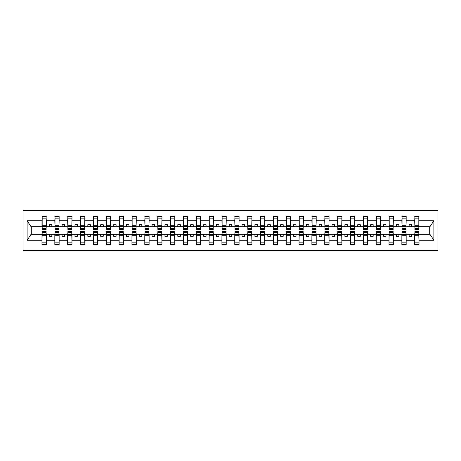 <?xml version="1.0" encoding="UTF-8"?>
<svg xmlns="http://www.w3.org/2000/svg" width="461" height="461" viewBox="0 0 461 461"><rect width="100%" height="100%" fill="white"/><g stroke="black" fill="none" stroke-linecap="round" stroke-linejoin="round"><path stroke-width="0.69" d="M23.05 250.554L437.95 250.554L437.95 210.447L23.05 210.447L23.05 250.554M414.917 232.765L414.71 234.303L406.176 234.303L405.974 232.765M418.824 228.235L419.032 226.697L429.934 226.697L433.876 220.756L433.876 240.244L419.032 240.244L419.032 244.641L414.71 244.641L414.71 234.303M418.824 232.765L419.032 240.244M402.061 232.765L401.859 234.303L393.325 234.303L393.118 232.765M414.71 240.244L406.176 240.244L406.176 244.641L401.859 244.641L401.859 234.303M406.176 240.244L406.176 234.303M389.211 232.765L389.003 234.303L380.469 234.303L380.267 232.765M401.859 240.244L393.325 240.244L393.325 244.641L389.003 244.641L389.003 234.303M393.325 240.244L393.325 234.303M376.36 232.765L376.153 234.303L367.619 234.303L367.411 232.765M389.003 240.244L380.469 240.244L380.469 244.641L376.153 244.641L376.153 234.303M380.469 240.244L380.469 234.303M363.504 232.765L363.297 234.303L354.763 234.303L354.561 232.765M376.153 240.244L367.619 240.244L367.619 244.641L363.297 244.641L363.297 234.303M367.619 240.244L367.619 234.303M350.654 232.765L350.446 234.303L341.912 234.303L341.705 232.765M363.297 240.244L354.763 240.244L354.763 244.641L350.446 244.641L350.446 234.303M354.763 240.244L354.763 234.303M337.798 232.765L337.59 234.303L329.056 234.303L328.854 232.765M350.446 240.244L341.912 240.244L341.912 244.641L337.59 244.641L337.59 234.303M341.912 240.244L341.912 234.303M324.947 232.765L324.74 234.303L316.206 234.303L315.998 232.765M337.59 240.244L329.056 240.244L329.056 244.641L324.74 244.641L324.74 234.303M329.056 240.244L329.056 234.303M312.091 232.765L311.884 234.303L303.35 234.303L303.148 232.765M324.74 240.244L316.206 240.244L316.206 244.641L311.884 244.641L311.884 234.303M316.206 240.244L316.206 234.303M299.241 232.765L299.033 234.303L290.499 234.303L290.292 232.765M311.884 240.244L303.35 240.244L303.35 244.641L299.033 244.641L299.033 234.303M303.35 240.244L303.35 234.303M286.385 232.765L286.177 234.303L277.643 234.303L277.441 232.765M299.033 240.244L290.499 240.244L290.499 244.641L286.177 244.641L286.177 234.303M290.499 240.244L290.499 234.303M273.534 232.765L273.327 234.303L264.793 234.303L264.585 232.765M286.177 240.244L277.643 240.244L277.643 244.641L273.327 244.641L273.327 234.303M277.643 240.244L277.643 234.303M260.678 232.765L260.471 234.303L251.937 234.303L251.735 232.765M273.327 240.244L264.793 240.244L264.793 244.641L260.471 244.641L260.471 234.303M264.793 240.244L264.793 234.303M247.828 232.765L247.62 234.303L239.086 234.303L238.879 232.765M260.471 240.244L251.937 240.244L251.937 244.641L247.62 244.641L247.62 234.303M251.937 240.244L251.937 234.303M234.972 232.765L234.77 234.303L226.23 234.303L226.028 232.765M247.62 240.244L239.086 240.244L239.086 244.641L234.77 244.641L234.77 234.303M239.086 240.244L239.086 234.303M222.121 232.765L221.914 234.303L213.38 234.303L213.172 232.765M234.77 240.244L226.23 240.244L226.23 244.641L221.914 244.641L221.914 234.303M226.23 240.244L226.23 234.303M209.265 232.765L209.064 234.303L200.529 234.303L200.322 232.765M221.914 240.244L213.38 240.244L213.38 244.641L209.064 244.641L209.064 234.303M213.38 240.244L213.38 234.303M196.415 232.765L196.207 234.303L187.673 234.303L187.466 232.765M209.064 240.244L200.529 240.244L200.529 244.641L196.207 244.641L196.207 234.303M200.529 240.244L200.529 234.303M183.559 232.765L183.357 234.303L174.823 234.303L174.615 232.765M196.207 240.244L187.673 240.244L187.673 244.641L183.357 244.641L183.357 234.303M187.673 240.244L187.673 234.303M170.708 232.765L170.501 234.303L161.967 234.303L161.759 232.765M183.357 240.244L174.823 240.244L174.823 244.641L170.501 244.641L170.501 234.303M174.823 240.244L174.823 234.303M157.852 232.765L157.65 234.303L149.116 234.303L148.909 232.765M170.501 240.244L161.967 240.244L161.967 244.641L157.65 244.641L157.65 234.303M161.967 240.244L161.967 234.303M145.002 232.765L144.794 234.303L136.26 234.303L136.053 232.765M157.65 240.244L149.116 240.244L149.116 244.641L144.794 244.641L144.794 234.303M149.116 240.244L149.116 234.303M132.146 232.765L131.944 234.303L123.41 234.303L123.202 232.765M144.794 240.244L136.26 240.244L136.26 244.641L131.944 244.641L131.944 234.303M136.26 240.244L136.26 234.303M119.295 232.765L119.088 234.303L110.554 234.303L110.346 232.765M131.944 240.244L123.41 240.244L123.41 244.641L119.088 244.641L119.088 234.303M123.41 240.244L123.41 234.303M106.439 232.765L106.237 234.303L97.703 234.303L97.496 232.765M119.088 240.244L110.554 240.244L110.554 244.641L106.237 244.641L106.237 234.303M110.554 240.244L110.554 234.303M93.589 232.765L93.381 234.303L84.847 234.303L84.64 232.765M106.237 240.244L97.703 240.244L97.703 244.641L93.381 244.641L93.381 234.303M97.703 240.244L97.703 234.303M80.733 232.765L80.531 234.303L71.997 234.303L71.789 232.765M93.381 240.244L84.847 240.244L84.847 244.641L80.531 244.641L80.531 234.303M84.847 240.244L84.847 234.303M67.882 232.765L67.675 234.303L59.141 234.303L58.939 232.765M80.531 240.244L71.997 240.244L71.997 244.641L67.675 244.641L67.675 234.303M71.997 240.244L71.997 234.303M55.026 232.765L54.824 234.303L46.29 234.303L46.083 232.765M67.675 240.244L59.141 240.244L59.141 244.641L54.824 244.641L54.824 234.303M59.141 240.244L59.141 234.303M414.917 228.431L418.824 228.431L418.824 229.624L414.917 229.624L414.917 216.359L414.71 220.756L406.176 220.756L405.974 228.235M414.917 228.235L414.71 220.756M402.061 228.431L405.974 228.431L405.974 229.624L402.061 229.624L402.061 216.359L401.859 220.756L393.325 220.756L393.118 228.235M402.061 228.235L401.859 220.756M389.211 228.431L393.118 228.431L393.118 229.624L389.211 229.624L389.211 216.359L389.003 220.756L380.469 220.756L380.267 228.235M389.211 228.235L389.003 220.756M376.36 228.431L380.267 228.431L380.267 229.624L376.36 229.624L376.36 216.359L376.153 220.756L367.619 220.756L367.411 228.235M376.36 228.235L376.153 220.756M363.504 228.431L367.411 228.431L367.411 229.624L363.504 229.624L363.504 216.359L363.297 220.756L354.763 220.756L354.561 228.235M363.504 228.235L363.297 220.756M350.654 228.431L354.561 228.431L354.561 229.624L350.654 229.624L350.654 216.359L350.446 220.756L341.912 220.756L341.705 228.235M350.654 228.235L350.446 220.756M337.798 228.431L341.705 228.431L341.705 229.624L337.798 229.624L337.798 216.359L337.59 220.756L329.056 220.756L328.854 228.235M337.798 228.235L337.59 220.756M324.947 228.431L328.854 228.431L328.854 229.624L324.947 229.624L324.947 216.359L324.74 220.756L316.206 220.756L315.998 228.235M324.947 228.235L324.74 220.756M312.091 228.431L315.998 228.431L315.998 229.624L312.091 229.624L312.091 216.359L311.884 220.756L303.35 220.756L303.148 228.235M312.091 228.235L311.884 220.756M299.241 228.431L303.148 228.431L303.148 229.624L299.241 229.624L299.241 216.359L299.033 220.756L290.499 220.756L290.292 228.235M299.241 228.235L299.033 220.756M286.385 228.431L290.292 228.431L290.292 229.624L286.385 229.624L286.385 216.359L286.177 220.756L277.643 220.756L277.441 228.235M286.385 228.235L286.177 220.756M273.534 228.431L277.441 228.431L277.441 229.624L273.534 229.624L273.534 216.359L273.327 220.756L264.793 220.756L264.585 228.235M273.534 228.235L273.327 220.756M260.678 228.431L264.585 228.431L264.585 229.624L260.678 229.624L260.678 216.359L260.471 220.756L251.937 220.756L251.735 228.235M260.678 228.235L260.471 220.756M247.828 228.431L251.735 228.431L251.735 229.624L247.828 229.624L247.828 216.359L247.62 220.756L239.086 220.756L238.879 228.235M247.828 228.235L247.62 220.756M234.972 228.431L238.879 228.431L238.879 229.624L234.972 229.624L234.972 216.359L234.77 220.756L226.23 220.756L226.028 228.235M234.972 228.235L234.77 220.756M222.121 228.431L226.028 228.431L226.028 229.624L222.121 229.624L222.121 216.359L221.914 220.756L213.38 220.756L213.172 228.235M222.121 228.235L221.914 220.756M209.265 228.431L213.172 228.431L213.172 229.624L209.265 229.624L209.265 216.359L209.064 220.756L200.529 220.756L200.322 228.235M209.265 228.235L209.064 220.756M196.415 228.431L200.322 228.431L200.322 229.624L196.415 229.624L196.415 216.359L196.207 220.756L187.673 220.756L187.466 228.235M196.415 228.235L196.207 220.756M183.559 228.431L187.466 228.431L187.466 229.624L183.559 229.624L183.559 216.359L183.357 220.756L174.823 220.756L174.615 228.235M183.559 228.235L183.357 220.756M170.708 228.431L174.615 228.431L174.615 229.624L170.708 229.624L170.708 216.359L170.501 220.756L161.967 220.756L161.759 228.235M170.708 228.235L170.501 220.756M157.852 228.431L161.759 228.431L161.759 229.624L157.852 229.624L157.852 216.359L157.65 220.756L149.116 220.756L148.909 228.235M157.852 228.235L157.65 220.756M145.002 228.431L148.909 228.431L148.909 229.624L145.002 229.624L145.002 216.359L144.794 220.756L136.26 220.756L136.053 228.235M145.002 228.235L144.794 220.756M132.146 228.431L136.053 228.431L136.053 229.624L132.146 229.624L132.146 216.359L131.944 220.756L123.41 220.756L123.202 228.235M132.146 228.235L131.944 220.756M119.295 228.431L123.202 228.431L123.202 229.624L119.295 229.624L119.295 216.359L119.088 220.756L110.554 220.756L110.346 228.235M119.295 228.235L119.088 220.756M106.439 228.431L110.346 228.431L110.346 229.624L106.439 229.624L106.439 216.359L106.237 220.756L97.703 220.756L97.496 228.235M106.439 228.235L106.237 220.756M93.589 228.431L97.496 228.431L97.496 229.624L93.589 229.624L93.589 216.359L93.381 220.756L84.847 220.756L84.64 228.235M93.589 228.235L93.381 220.756M80.733 228.431L84.64 228.431L84.64 229.624L80.733 229.624L80.733 216.359L80.531 220.756L71.997 220.756L71.789 228.235M80.733 228.235L80.531 220.756M67.882 228.431L71.789 228.431L71.789 229.624L67.882 229.624L67.882 216.359L67.675 220.756L59.141 220.756L58.939 228.235M67.882 228.235L67.675 220.756M55.026 228.431L58.939 228.431L58.939 229.624L55.026 229.624L55.026 216.359L54.824 220.756L46.29 220.756L46.083 216.359L46.083 229.624L42.176 229.624L42.176 226.299L46.083 226.299M55.026 228.235L54.824 220.756M42.176 232.765L41.968 234.303L31.066 234.303L27.124 240.244L27.124 220.756L31.066 226.697L41.968 226.697L41.968 220.756L27.124 220.756M54.824 240.244L46.29 240.244L46.29 244.641L41.968 244.641L41.968 234.303M46.29 240.244L46.29 234.303M42.176 226.299L42.176 216.359L41.968 220.756M41.968 226.697L42.176 228.235M419.032 226.697L418.824 216.359L418.824 228.431M401.859 216.359L406.176 216.359L406.176 220.756M389.003 216.359L393.325 216.359L393.325 220.756M376.153 216.359L380.469 216.359L380.469 220.756M363.297 216.359L367.619 216.359L367.619 220.756M350.446 216.359L354.763 216.359L354.763 220.756M337.59 216.359L341.912 216.359L341.912 220.756M324.74 216.359L329.056 216.359L329.056 220.756M311.884 216.359L316.206 216.359L316.206 220.756M299.033 216.359L303.35 216.359L303.35 220.756M286.177 216.359L290.499 216.359L290.499 220.756M273.327 216.359L277.643 216.359L277.643 220.756M260.471 216.359L264.793 216.359L264.793 220.756M247.62 216.359L251.937 216.359L251.937 220.756M234.77 216.359L239.086 216.359L239.086 220.756M221.914 216.359L226.23 216.359L226.23 220.756M209.064 216.359L213.38 216.359L213.38 220.756M196.207 216.359L200.529 216.359L200.529 220.756M183.357 216.359L187.673 216.359L187.673 220.756M170.501 216.359L174.823 216.359L174.823 220.756M157.65 216.359L161.967 216.359L161.967 220.756M144.794 216.359L149.116 216.359L149.116 220.756M131.944 216.359L136.26 216.359L136.26 220.756M119.088 216.359L123.41 216.359L123.41 220.756M106.237 216.359L110.554 216.359L110.554 220.756M93.381 216.359L97.703 216.359L97.703 220.756M80.531 216.359L84.847 216.359L84.847 220.756M67.675 216.359L71.997 216.359L71.997 220.756M54.824 216.359L59.141 216.359L59.141 220.756M433.876 220.756L419.032 220.756M41.968 240.244L27.124 240.244M41.968 216.359L46.29 216.359M414.71 216.359L419.032 216.359M414.71 226.697L411.731 226.697L411.731 224.743L409.161 224.743L409.161 226.697L411.731 226.697M409.161 226.697L406.176 226.697M409.161 234.303L409.161 236.257L411.731 236.257L411.731 234.303M401.859 226.697L398.874 226.697L398.874 224.743L396.304 224.743L396.304 226.697L398.874 226.697M396.304 226.697L393.325 226.697M396.304 234.303L396.304 236.257L398.874 236.257L398.874 234.303M389.003 226.697L386.024 226.697L386.024 224.743L383.454 224.743L383.454 226.697L386.024 226.697M383.454 226.697L380.469 226.697M383.454 234.303L383.454 236.257L386.024 236.257L386.024 234.303M376.153 226.697L373.168 226.697L373.168 224.743L370.598 224.743L370.598 226.697L373.168 226.697M370.598 226.697L367.619 226.697M370.598 234.303L370.598 236.257L373.168 236.257L373.168 234.303M363.297 226.697L360.318 226.697L360.318 224.743L357.748 224.743L357.748 226.697L360.318 226.697M357.748 226.697L354.763 226.697M357.748 234.303L357.748 236.257L360.318 236.257L360.318 234.303M350.446 226.697L347.461 226.697L347.461 224.743L344.891 224.743L344.891 226.697L347.461 226.697M344.891 226.697L341.912 226.697M344.891 234.303L344.891 236.257L347.461 236.257L347.461 234.303M337.59 226.697L334.611 226.697L334.611 224.743L332.041 224.743L332.041 226.697L334.611 226.697M332.041 226.697L329.056 226.697M332.041 234.303L332.041 236.257L334.611 236.257L334.611 234.303M324.74 226.697L321.755 226.697L321.755 224.743L319.185 224.743L319.185 226.697L321.755 226.697M319.185 226.697L316.206 226.697M319.185 234.303L319.185 236.257L321.755 236.257L321.755 234.303M311.884 226.697L308.905 226.697L308.905 224.743L306.335 224.743L306.335 226.697L308.905 226.697M306.335 226.697L303.35 226.697M306.335 234.303L306.335 236.257L308.905 236.257L308.905 234.303M299.033 226.697L296.048 226.697L296.048 224.743L293.478 224.743L293.478 226.697L296.048 226.697M293.478 226.697L290.499 226.697M293.478 234.303L293.478 236.257L296.048 236.257L296.048 234.303M286.177 226.697L283.198 226.697L283.198 224.743L280.628 224.743L280.628 226.697L283.198 226.697M280.628 226.697L277.643 226.697M280.628 234.303L280.628 236.257L283.198 236.257L283.198 234.303M273.327 226.697L270.342 226.697L270.342 224.743L267.772 224.743L267.772 226.697L270.342 226.697M267.772 226.697L264.793 226.697M267.772 234.303L267.772 236.257L270.342 236.257L270.342 234.303M260.471 226.697L257.492 226.697L257.492 224.743L254.921 224.743L254.921 226.697L257.492 226.697M254.921 226.697L251.937 226.697M254.921 234.303L254.921 236.257L257.492 236.257L257.492 234.303M247.62 226.697L244.641 226.697L244.641 224.743L242.065 224.743L242.065 226.697L244.641 226.697M242.065 226.697L239.086 226.697M242.065 234.303L242.065 236.257L244.641 236.257L244.641 234.303M234.77 226.697L231.785 226.697L231.785 224.743L229.215 224.743L229.215 226.697L231.785 226.697M229.215 226.697L226.23 226.697M229.215 234.303L229.215 236.257L231.785 236.257L231.785 234.303M221.914 226.697L218.935 226.697L218.935 224.743L216.359 224.743L216.359 226.697L218.935 226.697M216.359 226.697L213.38 226.697M216.359 234.303L216.359 236.257L218.935 236.257L218.935 234.303M209.064 226.697L206.079 226.697L206.079 224.743L203.508 224.743L203.508 226.697L206.079 226.697M203.508 226.697L200.529 226.697M203.508 234.303L203.508 236.257L206.079 236.257L206.079 234.303M196.207 226.697L193.228 226.697L193.228 224.743L190.658 224.743L190.658 226.697L193.228 226.697M190.658 226.697L187.673 226.697M190.658 234.303L190.658 236.257L193.228 236.257L193.228 234.303M183.357 226.697L180.372 226.697L180.372 224.743L177.802 224.743L177.802 226.697L180.372 226.697M177.802 226.697L174.823 226.697M177.802 234.303L177.802 236.257L180.372 236.257L180.372 234.303M170.501 226.697L167.522 226.697L167.522 224.743L164.952 224.743L164.952 226.697L167.522 226.697M164.952 226.697L161.967 226.697M164.952 234.303L164.952 236.257L167.522 236.257L167.522 234.303M157.65 226.697L154.666 226.697L154.666 224.743L152.095 224.743L152.095 226.697L154.666 226.697M152.095 226.697L149.116 226.697M152.095 234.303L152.095 236.257L154.666 236.257L154.666 234.303M144.794 226.697L141.815 226.697L141.815 224.743L139.245 224.743L139.245 226.697L141.815 226.697M139.245 226.697L136.26 226.697M139.245 234.303L139.245 236.257L141.815 236.257L141.815 234.303M131.944 226.697L128.959 226.697L128.959 224.743L126.389 224.743L126.389 226.697L128.959 226.697M126.389 226.697L123.41 226.697M126.389 234.303L126.389 236.257L128.959 236.257L128.959 234.303M119.088 226.697L116.109 226.697L116.109 224.743L113.539 224.743L113.539 226.697L116.109 226.697M113.539 226.697L110.554 226.697M113.539 234.303L113.539 236.257L116.109 236.257L116.109 234.303M106.237 226.697L103.252 226.697L103.252 224.743L100.682 224.743L100.682 226.697L103.252 226.697M100.682 226.697L97.703 226.697M100.682 234.303L100.682 236.257L103.252 236.257L103.252 234.303M93.381 226.697L90.402 226.697L90.402 224.743L87.832 224.743L87.832 226.697L90.402 226.697M87.832 226.697L84.847 226.697M87.832 234.303L87.832 236.257L90.402 236.257L90.402 234.303M80.531 226.697L77.546 226.697L77.546 224.743L74.976 224.743L74.976 226.697L77.546 226.697M74.976 226.697L71.997 226.697M74.976 234.303L74.976 236.257L77.546 236.257L77.546 234.303M67.675 226.697L64.696 226.697L64.696 224.743L62.126 224.743L62.126 226.697L64.696 226.697M62.126 226.697L59.141 226.697M62.126 234.303L62.126 236.257L64.696 236.257L64.696 234.303M54.824 226.697L51.839 226.697L51.839 224.743L49.269 224.743L49.269 226.697L51.839 226.697M49.269 226.697L46.29 226.697L46.29 220.756M49.269 234.303L49.269 236.257L51.839 236.257L51.839 234.303M46.29 226.697L46.083 228.235M433.876 240.244L429.934 234.303L419.032 234.303M31.279 226.697L31.279 234.303M429.721 234.303L429.721 226.697M42.176 225.296L46.083 225.296M41.968 244.641L42.176 231.376L46.083 231.376L46.083 234.701L42.176 234.701M46.083 234.701L46.29 244.641M46.083 235.704L42.176 235.704M59.141 216.359L58.939 228.431M55.026 226.299L58.939 226.299M55.026 225.296L58.939 225.296M71.997 216.359L71.789 228.431M67.882 226.299L71.789 226.299M67.882 225.296L71.789 225.296M84.847 216.359L84.64 228.431M80.733 226.299L84.64 226.299M80.733 225.296L84.64 225.296M97.703 216.359L97.496 228.431M93.589 226.299L97.496 226.299M93.589 225.296L97.496 225.296M54.824 244.641L55.026 231.376L58.939 231.376L58.939 234.701L55.026 234.701M58.939 234.701L59.141 244.641M58.939 235.704L55.026 235.704M67.675 244.641L67.882 231.376L71.789 231.376L71.789 234.701L67.882 234.701M71.789 234.701L71.997 244.641M71.789 235.704L67.882 235.704M80.531 244.641L80.733 231.376L84.64 231.376L84.64 234.701L80.733 234.701M84.64 234.701L84.847 244.641M84.64 235.704L80.733 235.704M93.381 244.641L93.589 231.376L97.496 231.376L97.496 234.701L93.589 234.701M97.496 234.701L97.703 244.641M97.496 235.704L93.589 235.704M110.554 216.359L110.346 228.431M106.439 226.299L110.346 226.299M106.439 225.296L110.346 225.296M106.237 244.641L106.439 231.376L110.346 231.376L110.346 234.701L106.439 234.701M110.346 234.701L110.554 244.641M110.346 235.704L106.439 235.704M123.41 216.359L123.202 228.431M119.295 226.299L123.202 226.299M119.295 225.296L123.202 225.296M119.088 244.641L119.295 231.376L123.202 231.376L123.202 234.701L119.295 234.701M123.202 234.701L123.41 244.641M123.202 235.704L119.295 235.704M136.26 216.359L136.053 228.431M132.146 226.299L136.053 226.299M132.146 225.296L136.053 225.296M131.944 244.641L132.146 231.376L136.053 231.376L136.053 234.701L132.146 234.701M136.053 234.701L136.26 244.641M136.053 235.704L132.146 235.704M149.116 216.359L148.909 228.431M145.002 226.299L148.909 226.299M145.002 225.296L148.909 225.296M144.794 244.641L145.002 231.376L148.909 231.376L148.909 234.701L145.002 234.701M148.909 234.701L149.116 244.641M148.909 235.704L145.002 235.704M161.967 216.359L161.759 228.431M157.852 226.299L161.759 226.299M157.852 225.296L161.759 225.296M157.65 244.641L157.852 231.376L161.759 231.376L161.759 234.701L157.852 234.701M161.759 234.701L161.967 244.641M161.759 235.704L157.852 235.704M174.823 216.359L174.615 228.431M170.708 226.299L174.615 226.299M170.708 225.296L174.615 225.296M170.501 244.641L170.708 231.376L174.615 231.376L174.615 234.701L170.708 234.701M174.615 234.701L174.823 244.641M174.615 235.704L170.708 235.704M187.673 216.359L187.466 228.431M183.559 226.299L187.466 226.299M183.559 225.296L187.466 225.296M183.357 244.641L183.559 231.376L187.466 231.376L187.466 234.701L183.559 234.701M187.466 234.701L187.673 244.641M187.466 235.704L183.559 235.704M200.529 216.359L200.322 228.431M196.415 226.299L200.322 226.299M196.415 225.296L200.322 225.296M196.207 244.641L196.415 231.376L200.322 231.376L200.322 234.701L196.415 234.701M200.322 234.701L200.529 244.641M200.322 235.704L196.415 235.704M213.38 216.359L213.172 228.431M209.265 226.299L213.172 226.299M209.265 225.296L213.172 225.296M209.064 244.641L209.265 231.376L213.172 231.376L213.172 234.701L209.265 234.701M213.172 234.701L213.38 244.641M213.172 235.704L209.265 235.704M226.23 216.359L226.028 228.431M222.121 226.299L226.028 226.299M222.121 225.296L226.028 225.296M221.914 244.641L222.121 231.376L226.028 231.376L226.028 234.701L222.121 234.701M226.028 234.701L226.23 244.641M226.028 235.704L222.121 235.704M239.086 216.359L238.879 228.431M234.972 226.299L238.879 226.299M234.972 225.296L238.879 225.296M234.77 244.641L234.972 231.376L238.879 231.376L238.879 234.701L234.972 234.701M238.879 234.701L239.086 244.641M238.879 235.704L234.972 235.704M251.937 216.359L251.735 228.431M247.828 226.299L251.735 226.299M247.828 225.296L251.735 225.296M247.62 244.641L247.828 231.376L251.735 231.376L251.735 234.701L247.828 234.701M251.735 234.701L251.937 244.641M251.735 235.704L247.828 235.704M264.793 216.359L264.585 228.431M260.678 226.299L264.585 226.299M260.678 225.296L264.585 225.296M277.643 216.359L277.441 228.431M273.534 226.299L277.441 226.299M273.534 225.296L277.441 225.296M290.499 216.359L290.292 228.431M286.385 226.299L290.292 226.299M286.385 225.296L290.292 225.296M303.35 216.359L303.148 228.431M299.241 226.299L303.148 226.299M299.241 225.296L303.148 225.296M316.206 216.359L315.998 228.431M312.091 226.299L315.998 226.299M312.091 225.296L315.998 225.296M329.056 216.359L328.854 228.431M324.947 226.299L328.854 226.299M324.947 225.296L328.854 225.296M341.912 216.359L341.705 228.431M337.798 226.299L341.705 226.299M337.798 225.296L341.705 225.296M260.471 244.641L260.678 231.376L264.585 231.376L264.585 234.701L260.678 234.701M264.585 234.701L264.793 244.641M264.585 235.704L260.678 235.704M273.327 244.641L273.534 231.376L277.441 231.376L277.441 234.701L273.534 234.701M277.441 234.701L277.643 244.641M277.441 235.704L273.534 235.704M286.177 244.641L286.385 231.376L290.292 231.376L290.292 234.701L286.385 234.701M290.292 234.701L290.499 244.641M290.292 235.704L286.385 235.704M299.033 244.641L299.241 231.376L303.148 231.376L303.148 234.701L299.241 234.701M303.148 234.701L303.35 244.641M303.148 235.704L299.241 235.704M311.884 244.641L312.091 231.376L315.998 231.376L315.998 234.701L312.091 234.701M315.998 234.701L316.206 244.641M315.998 235.704L312.091 235.704M324.74 244.641L324.947 231.376L328.854 231.376L328.854 234.701L324.947 234.701M328.854 234.701L329.056 244.641M328.854 235.704L324.947 235.704M337.59 244.641L337.798 231.376L341.705 231.376L341.705 234.701L337.798 234.701M341.705 234.701L341.912 244.641M341.705 235.704L337.798 235.704M354.763 216.359L354.561 228.431M350.654 226.299L354.561 226.299M350.654 225.296L354.561 225.296M350.446 244.641L350.654 231.376L354.561 231.376L354.561 234.701L350.654 234.701M354.561 234.701L354.763 244.641M354.561 235.704L350.654 235.704M367.619 216.359L367.411 228.431M363.504 226.299L367.411 226.299M363.504 225.296L367.411 225.296M363.297 244.641L363.504 231.376L367.411 231.376L367.411 234.701L363.504 234.701M367.411 234.701L367.619 244.641M367.411 235.704L363.504 235.704M380.469 216.359L380.267 228.431M376.36 226.299L380.267 226.299M376.36 225.296L380.267 225.296M376.153 244.641L376.36 231.376L380.267 231.376L380.267 234.701L376.36 234.701M380.267 234.701L380.469 244.641M380.267 235.704L376.36 235.704M393.325 216.359L393.118 228.431M389.211 226.299L393.118 226.299M389.211 225.296L393.118 225.296M389.003 244.641L389.211 231.376L393.118 231.376L393.118 234.701L389.211 234.701M393.118 234.701L393.325 244.641M393.118 235.704L389.211 235.704M406.176 216.359L405.974 228.431M402.061 226.299L405.974 226.299M402.061 225.296L405.974 225.296M401.859 244.641L402.061 231.376L405.974 231.376L405.974 234.701L402.061 234.701M405.974 234.701L406.176 244.641M405.974 235.704L402.061 235.704M414.917 226.299L418.824 226.299M414.917 225.296L418.824 225.296M414.71 244.641L414.917 231.376L418.824 231.376L418.824 234.701L414.917 234.701M418.824 234.701L419.032 244.641M418.824 235.704L414.917 235.704M42.176 228.431L46.083 228.431M42.176 218.831L46.083 218.831M46.083 232.569L42.176 232.569M46.083 242.169L42.176 242.169M55.026 218.831L58.939 218.831M67.882 218.831L71.789 218.831M80.733 218.831L84.64 218.831M93.589 218.831L97.496 218.831M58.939 232.569L55.026 232.569M58.939 242.169L55.026 242.169M71.789 232.569L67.882 232.569M71.789 242.169L67.882 242.169M84.64 232.569L80.733 232.569M84.64 242.169L80.733 242.169M97.496 232.569L93.589 232.569M97.496 242.169L93.589 242.169M106.439 218.831L110.346 218.831M110.346 232.569L106.439 232.569M110.346 242.169L106.439 242.169M119.295 218.831L123.202 218.831M123.202 232.569L119.295 232.569M123.202 242.169L119.295 242.169M132.146 218.831L136.053 218.831M136.053 232.569L132.146 232.569M136.053 242.169L132.146 242.169M145.002 218.831L148.909 218.831M148.909 232.569L145.002 232.569M148.909 242.169L145.002 242.169M157.852 218.831L161.759 218.831M161.759 232.569L157.852 232.569M161.759 242.169L157.852 242.169M170.708 218.831L174.615 218.831M174.615 232.569L170.708 232.569M174.615 242.169L170.708 242.169M183.559 218.831L187.466 218.831M187.466 232.569L183.559 232.569M187.466 242.169L183.559 242.169M196.415 218.831L200.322 218.831M200.322 232.569L196.415 232.569M200.322 242.169L196.415 242.169M209.265 218.831L213.172 218.831M213.172 232.569L209.265 232.569M213.172 242.169L209.265 242.169M222.121 218.831L226.028 218.831M226.028 232.569L222.121 232.569M226.028 242.169L222.121 242.169M234.972 218.831L238.879 218.831M238.879 232.569L234.972 232.569M238.879 242.169L234.972 242.169M247.828 218.831L251.735 218.831M251.735 232.569L247.828 232.569M251.735 242.169L247.828 242.169M260.678 218.831L264.585 218.831M273.534 218.831L277.441 218.831M286.385 218.831L290.292 218.831M299.241 218.831L303.148 218.831M312.091 218.831L315.998 218.831M324.947 218.831L328.854 218.831M337.798 218.831L341.705 218.831M264.585 232.569L260.678 232.569M264.585 242.169L260.678 242.169M277.441 232.569L273.534 232.569M277.441 242.169L273.534 242.169M290.292 232.569L286.385 232.569M290.292 242.169L286.385 242.169M303.148 232.569L299.241 232.569M303.148 242.169L299.241 242.169M315.998 232.569L312.091 232.569M315.998 242.169L312.091 242.169M328.854 232.569L324.947 232.569M328.854 242.169L324.947 242.169M341.705 232.569L337.798 232.569M341.705 242.169L337.798 242.169M350.654 218.831L354.561 218.831M354.561 232.569L350.654 232.569M354.561 242.169L350.654 242.169M363.504 218.831L367.411 218.831M367.411 232.569L363.504 232.569M367.411 242.169L363.504 242.169M376.36 218.831L380.267 218.831M380.267 232.569L376.36 232.569M380.267 242.169L376.36 242.169M389.211 218.831L393.118 218.831M393.118 232.569L389.211 232.569M393.118 242.169L389.211 242.169M402.061 218.831L405.974 218.831M405.974 232.569L402.061 232.569M405.974 242.169L402.061 242.169M414.917 218.831L418.824 218.831M418.824 232.569L414.917 232.569M418.824 242.169L414.917 242.169"/></g></svg>
